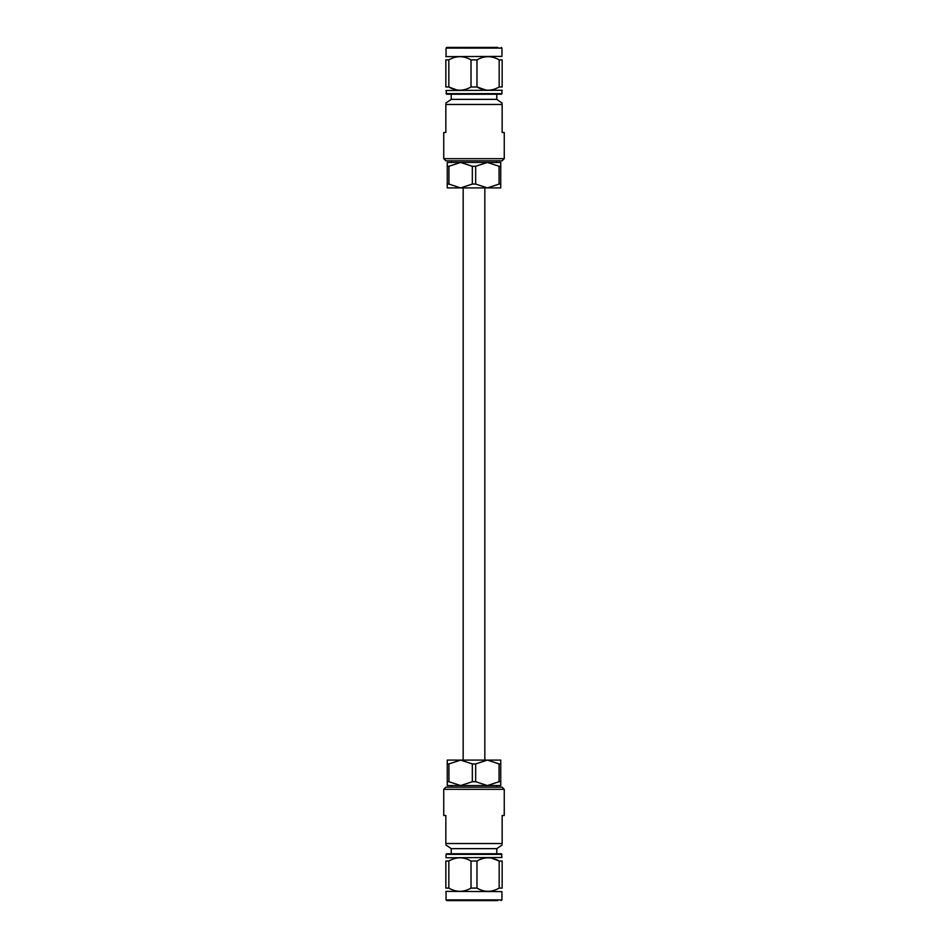 <?xml version="1.0" encoding="UTF-8"?>
<svg xmlns="http://www.w3.org/2000/svg" width="948" height="948" viewBox="0 0 948 948"><rect width="100%" height="100%" fill="white"/><g stroke="black" fill="none" stroke-linecap="round" stroke-linejoin="round"><path stroke-width="1.42" d="M484.831 760.095L484.831 187.905M496.598 787.172L496.598 785.548L487.379 785.548L499.075 781.721L499.075 763.922L487.379 760.095L500.745 760.095L500.745 785.548L451.402 785.548L451.402 787.172M447.255 781.721L447.255 763.922L448.925 763.922L448.925 781.721L447.255 781.721L447.255 785.548L460.621 785.548L472.329 781.721L472.329 763.922L460.621 760.095L487.379 760.095L475.671 763.922L475.671 781.721L472.329 781.721M497.783 900.6L446.757 900.6L446.046 899.889L501.954 899.889L501.954 891.618L445.844 891.369M448.831 888.098L445.844 888.098C445.844 892.388 445.844 892.388 445.844 888.098L445.844 861.021C445.844 856.731 445.844 856.731 445.844 861.021L448.831 861.021L448.831 888.098C456.213 892.388 463.608 892.388 471.014 888.098L471.014 861.021C463.631 856.731 456.237 856.731 448.831 861.021M493.778 890.48L492.77 890.765M491.111 857.999L499.169 861.021L502.156 861.021C502.156 856.731 502.156 856.731 502.156 861.021L502.156 888.098C502.156 892.388 502.156 892.388 502.156 888.098C502.156 892.388 502.156 892.388 502.156 888.098L499.169 888.098L499.169 861.021C491.787 856.731 484.392 856.731 476.986 861.021L476.986 888.098C484.369 892.388 491.763 892.388 499.169 888.098M476.986 888.098L471.014 888.098M476.986 861.021L471.014 861.021M501.954 854.349L446.046 854.349L446.638 853.757L501.362 853.757L501.954 857.502L445.844 857.75M454.222 858.639L457.126 857.964M451.224 853.757L451.224 848.638L496.776 848.638L496.776 853.757M502.156 843.53C502.156 845.426 502.156 845.426 502.156 843.53C502.156 845.426 502.156 845.426 502.156 843.53L445.844 843.53C445.844 845.426 445.844 845.426 445.844 843.53L445.844 815.493L443.747 815.493L443.747 789.317L504.253 789.317L504.253 815.493L502.156 815.493L502.156 843.53M443.747 789.317L445.892 787.172L502.108 787.172L504.253 789.317M500.745 781.721L499.075 781.721M475.671 781.721L487.379 785.548M448.925 781.721L460.621 785.548M447.255 763.922L447.255 760.095L460.621 760.095L448.925 763.922M499.075 763.922L500.745 763.922M472.329 763.922L475.671 763.922M451.402 160.828L451.402 162.452L460.621 162.452L447.255 162.452L447.255 166.279L448.925 166.279L448.925 184.078L447.255 184.078L447.255 166.279M500.745 166.279L500.745 184.078L499.075 184.078L499.075 166.279L500.745 166.279L500.745 162.452L487.379 162.452L496.598 162.452L496.598 160.828M499.075 166.279L487.379 162.452L460.621 162.452L448.925 166.279M445.844 56.631L501.954 56.382L501.954 48.111L446.046 48.111L446.757 47.4L497.783 47.4M456.889 90.001L448.831 86.979L445.844 86.979C445.844 91.269 445.844 91.269 445.844 86.979C445.844 91.269 445.844 91.269 445.844 86.979L445.844 59.902C445.844 55.612 445.844 55.612 445.844 59.902C445.844 55.612 445.844 55.612 445.844 59.902L448.831 59.902L448.831 86.979C456.213 91.269 463.608 91.269 471.014 86.979L471.014 59.902C463.631 55.612 456.237 55.612 448.831 59.902M471.014 59.902L476.986 59.902L476.986 86.979C484.369 91.269 491.763 91.269 499.169 86.979L499.169 59.902C491.787 55.612 484.392 55.612 476.986 59.902M499.169 59.902L502.156 59.902C502.156 55.612 502.156 55.612 502.156 59.902C502.156 55.612 502.156 55.612 502.156 59.902L502.156 86.979C502.156 91.269 502.156 91.269 502.156 86.979C502.156 91.269 502.156 91.269 502.156 86.979L499.169 86.979M456.438 56.963L457.126 56.844M461.688 56.714L462.837 56.868M471.014 86.979L476.986 86.979L486.312 90.167M446.046 93.651L501.954 93.651L501.362 94.243L446.638 94.243L446.046 90.498L502.156 90.25M493.778 89.361L490.874 90.036M501.954 93.651L501.954 90.498M451.224 94.243L451.224 99.362L496.776 99.362L496.776 94.243M445.844 104.47L502.156 104.47C502.156 102.574 502.156 102.574 502.156 104.47L502.156 132.507L504.253 132.507L504.253 158.683L443.747 158.683L443.747 132.507L445.844 132.507L445.844 104.47C445.844 102.574 445.844 102.574 445.844 104.47M496.776 99.362L502.156 103.107M445.844 103.107L451.224 99.362M443.747 158.683L445.892 160.828L502.108 160.828L504.253 158.683M472.329 166.279L475.671 166.279L475.671 184.078L472.329 184.078L472.329 166.279L460.621 162.452M487.379 162.452L475.671 166.279M500.745 184.078L500.745 187.905L447.255 187.905L447.255 184.078M448.925 184.078L460.621 187.905L472.329 184.078M475.671 184.078L487.379 187.905L499.075 184.078M463.169 760.095L463.169 187.905M446.046 854.349L446.046 857.502M496.776 848.638L502.156 844.952M451.224 848.638L445.844 844.952M446.046 891.618L446.046 899.889M501.954 899.889L501.243 900.6M446.046 56.382L446.046 48.111M501.954 48.111L501.243 47.4"/></g></svg>
